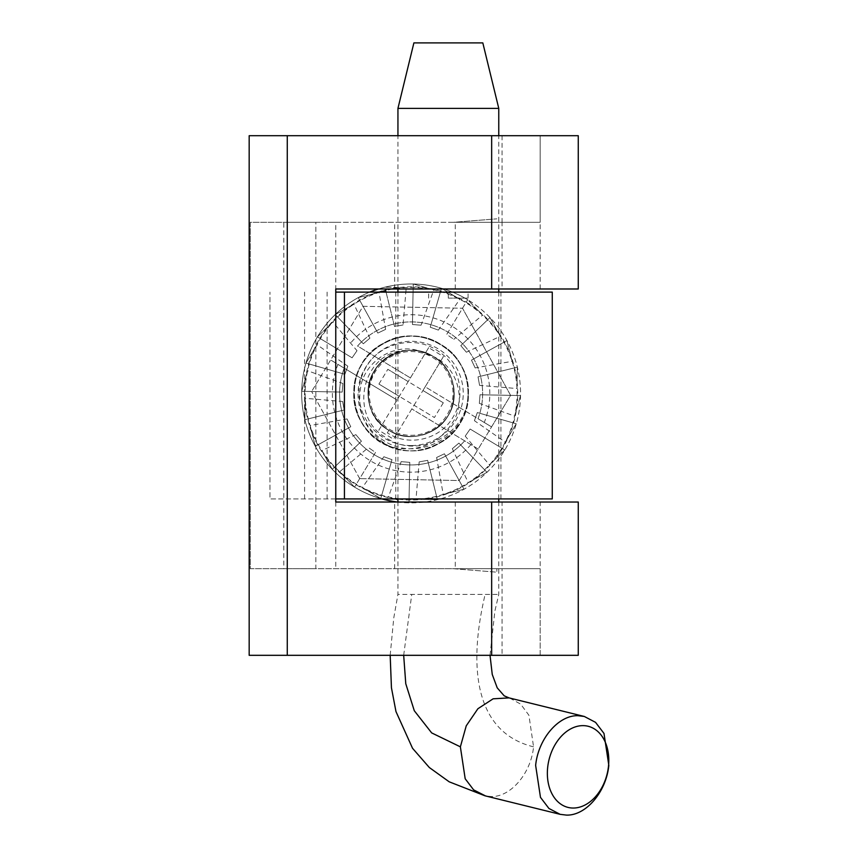 <?xml version="1.0" encoding="UTF-8"?>
<svg xmlns="http://www.w3.org/2000/svg" width="858" height="858" viewBox="0 0 858 858"><rect width="100%" height="100%" fill="white"/><g stroke="black" fill="none" stroke-linecap="round" stroke-linejoin="round"><path stroke-width="0.64" stroke-dasharray="4.29 3.22" d="M411.111 445.559A52.134 52.134 0 0 1 358.976 393.425A52.134 52.134 0 0 1 411.111 341.291A52.134 52.134 0 0 1 463.245 393.425A52.134 52.134 0 0 1 411.111 445.559M411.111 436.518A43.082 43.082 0 0 1 368.028 393.425A43.082 43.082 0 0 1 411.111 350.343A43.082 43.082 0 0 1 454.204 393.425A43.082 43.082 0 0 1 411.111 436.518A43.082 43.082 0 0 1 368.028 393.425A43.082 43.082 0 0 1 411.111 350.343A43.082 43.082 0 0 1 454.204 393.425A43.082 43.082 0 0 1 411.111 436.518M395.785 498.916L500.922 498.916L395.785 498.916L395.785 292.106L500.922 292.106L395.785 292.106M500.922 498.916L500.922 292.106M448.348 298.134L468.06 298.134L448.348 298.134M448.348 292.106L468.06 292.106L448.348 292.106M335.768 498.916L269.959 498.916L269.959 292.106L269.959 498.916L552.273 498.916L552.273 292.106L335.768 292.106M344.433 292.106L344.433 498.916M502.048 288.985L394.659 288.985L502.048 288.985L502.048 222.308L394.659 222.308L453.55 222.308L496.846 218.844L453.55 222.308L540.154 222.308L540.154 135.703L249.174 135.703M394.659 288.985L394.659 222.308M502.048 135.703L502.048 222.308L315.851 222.308L315.851 568.715L502.048 568.715L502.048 655.319L540.154 655.319L540.154 568.715L453.55 568.715L496.846 572.179L496.846 568.715L496.846 572.179L453.55 568.715L394.659 568.715L502.048 568.715L502.048 502.027L394.659 502.027L502.048 502.027M394.659 568.715L394.659 502.027M578.26 655.319L540.154 655.319L540.154 502.027L335.768 502.027L335.768 222.308L283.805 222.308L283.805 568.715L250.322 568.715L250.322 222.308L315.851 222.308L315.851 568.715L250.322 568.715L250.322 222.308L283.805 222.308M335.768 222.308L540.154 222.308L540.154 135.703L578.26 135.703M540.154 502.027L578.26 502.027M502.048 655.319L249.174 655.319M540.154 568.715L283.805 568.715M455.276 502.027L455.276 568.715M578.26 288.985L335.768 288.985M335.768 502.027L335.768 568.715M455.276 288.985L455.276 222.308M432.764 357.561A41.892 41.892 0 0 1 446.986 415.079A41.892 41.892 0 0 1 389.468 429.3A41.892 41.892 0 0 1 375.246 371.782A41.892 41.892 0 0 1 432.764 357.561M407.26 350.514C367.321 351.683 353.281 411.561 388.856 430.319A43.082 43.082 0 0 1 407.26 350.514C362.762 349.753 347.565 415.165 384.867 436.926C417.299 460.993 467.449 434.47 468.361 394.626C468.554 435.8 417.052 463.813 382.979 440.057C359.127 425.75 350.547 391.505 365.401 367.835C379.043 343.361 413.749 334.652 437.076 350.418C458.976 363.642 466.859 395.034 453.228 416.838C440.68 439.328 408.88 447.415 387.333 432.829L388.856 430.319C415.369 448.037 455.04 426.147 454.193 394.262C453.925 378.003 446.986 365.433 433.376 356.542C406.864 338.824 367.192 360.714 368.039 392.589C368.307 408.848 375.246 421.428 388.856 430.319C403.067 438.213 417.428 438.492 431.928 431.156C460.531 417.042 461.411 371.739 433.376 356.542C419.165 348.648 404.804 348.369 390.293 355.705C361.701 369.809 360.821 415.111 388.856 430.319C403.067 438.213 417.428 438.492 431.928 431.156C460.531 417.042 461.411 371.739 433.376 356.542C419.165 348.648 404.804 348.369 390.293 355.705C361.701 369.809 360.821 415.111 388.856 430.319C403.067 438.213 417.428 438.492 431.928 431.156C460.531 417.042 461.411 371.739 433.376 356.542C419.165 348.648 404.804 348.369 390.293 355.705C361.701 369.809 360.821 415.111 388.856 430.319C403.067 438.213 417.428 438.492 431.928 431.156C460.531 417.042 461.411 371.739 433.376 356.542C419.165 348.648 404.804 348.369 390.293 355.705C361.701 369.809 360.821 415.111 388.856 430.319C415.369 448.037 455.04 426.147 454.193 394.262C453.925 378.003 446.986 365.433 433.376 356.542C406.864 338.824 367.192 360.714 368.039 392.589C368.307 408.848 375.246 421.428 388.856 430.319C415.369 448.037 455.04 426.147 454.193 394.262C453.925 378.003 446.986 365.433 433.376 356.542C406.864 338.824 367.192 360.714 368.039 392.589C368.307 408.848 375.246 421.428 388.856 430.319C415.369 448.037 455.04 426.147 454.193 394.262C453.925 378.003 446.986 365.433 433.376 356.542C406.864 338.824 367.192 360.714 368.039 392.589C368.307 408.848 375.246 421.428 388.856 430.319C415.369 448.037 455.04 426.147 454.193 394.262C453.925 378.003 446.986 365.433 433.376 356.542C406.864 338.824 367.192 360.714 368.039 392.589C368.307 408.848 375.246 421.428 388.856 430.319C403.067 438.213 417.428 438.492 431.928 431.156C460.531 417.042 461.411 371.739 433.376 356.542C419.165 348.648 404.804 348.369 390.293 355.705C361.701 369.809 360.821 415.111 388.856 430.319C403.067 438.213 417.428 438.492 431.928 431.156C460.531 417.042 461.411 371.739 433.376 356.542C419.165 348.648 404.804 348.369 390.293 355.705C361.701 369.809 360.821 415.111 388.856 430.319C403.067 438.213 417.428 438.492 431.928 431.156C460.531 417.042 461.411 371.739 433.376 356.542C419.165 348.648 404.804 348.369 390.293 355.705C361.701 369.809 360.821 415.111 388.856 430.319C403.067 438.213 417.428 438.492 431.928 431.156C460.531 417.042 461.411 371.739 433.376 356.542C419.165 348.648 404.804 348.369 390.293 355.705C361.701 369.809 360.821 415.111 388.856 430.319C403.067 438.213 417.428 438.492 431.928 431.156C460.531 417.042 461.411 371.739 433.376 356.542C406.864 338.824 367.192 360.714 368.039 392.589C368.307 408.848 375.246 421.428 388.856 430.319C403.067 438.213 417.428 438.492 431.928 431.156C460.531 417.042 461.411 371.739 433.376 356.542L420.549 351.394C396.224 342.31 367.803 359.17 361.315 383.623C355.641 411.55 365.218 432.561 390.036 446.675C417.674 453.249 438.964 444.541 453.893 420.57C466.033 398.326 457.185 367.085 433.376 356.542A43.082 43.082 0 0 0 420.549 351.394M381.971 498.916A109.438 109.438 0 0 1 354.569 487.13A109.438 109.438 0 0 0 504.815 449.978A109.438 109.438 0 0 0 467.664 299.732A109.438 109.438 0 0 1 397.619 502.027M428.668 347.662L408.194 381.596L387.827 369.315L443.307 402.788L422.94 390.508L414.039 405.255L378.925 384.062L399.281 396.353L428.668 347.662L443.425 356.563L425.171 386.819L478.024 418.704A71.525 71.525 0 0 0 357.561 346.021L410.414 377.906L357.561 346.021A71.525 71.525 0 0 1 478.024 418.704L491.57 426.887L478.217 449.024L470.913 444.616A78.711 78.711 0 0 1 337.955 364.382L330.662 359.974L363.041 306.306L462.526 308.236L363.041 306.306L311.636 391.505L330.662 359.974L397.061 400.043L337.955 364.382M470.913 444.616L411.819 408.944L478.217 449.024L459.191 480.544L359.706 478.614L459.191 480.544L510.596 395.356L462.526 308.236L510.596 395.356L491.57 426.887L425.171 386.819L422.94 390.508L443.425 356.563M359.706 478.614L311.636 391.505L359.706 478.614M387.333 432.829L388.856 430.319C403.067 438.213 417.428 438.492 431.928 431.156C460.531 417.042 461.411 371.739 433.376 356.542M468.361 394.626C471.214 352.306 419.605 321.096 383.451 343.286C364.918 354.397 355.051 370.742 353.861 392.321C351.094 434.609 402.649 465.733 438.781 443.565C476.791 424.817 477.96 364.607 440.701 344.401C405.459 320.849 352.735 349.946 353.861 392.321C354.215 413.921 363.438 430.641 381.531 442.46C416.774 466.001 469.498 436.904 468.371 394.541C468.018 372.93 458.794 356.22 440.701 344.401C405.459 320.849 352.735 349.946 353.861 392.321C351.094 434.609 402.649 465.733 438.781 443.565C457.314 432.453 467.181 416.109 468.371 394.541C471.139 352.241 419.573 321.128 383.451 343.286C345.431 362.033 344.272 422.254 381.531 442.46C416.774 466.001 469.498 436.904 468.371 394.541C468.018 372.93 458.794 356.22 440.701 344.401C405.459 320.849 352.735 349.946 353.861 392.321C351.094 434.609 402.649 465.733 438.781 443.565C457.314 432.453 467.181 416.109 468.371 394.541C468.018 372.93 458.794 356.22 440.701 344.401C405.459 320.849 352.735 349.946 353.861 392.321C351.094 434.609 402.649 465.733 438.781 443.565C476.791 424.817 477.96 364.607 440.701 344.401C421.814 333.901 402.734 333.537 383.451 343.286C341.28 363.61 346.353 432.207 390.036 446.675M464.661 440.84A71.525 71.525 0 0 1 344.208 368.146A71.525 71.525 0 0 0 464.661 440.84M378.807 430.287L399.281 396.353L378.807 430.287L393.554 439.199L414.039 405.255L434.405 417.546L414.039 405.255L393.554 439.199M443.307 402.788L434.405 417.546M378.925 384.062L387.827 369.315M351.319 342.245A78.711 78.711 0 0 1 484.266 422.479M339.693 471.75L354.569 487.13A109.438 109.438 0 0 1 369.766 292.106A109.438 109.438 0 0 0 354.569 487.13L375.493 452.456L368.393 447.533L375.493 452.456L354.569 487.13A109.438 109.438 0 0 1 317.417 336.883A109.438 109.438 0 0 1 467.664 299.732L446.728 334.406L453.828 339.318L446.728 334.406L467.664 299.732A109.438 109.438 0 0 0 317.417 336.883A109.438 109.438 0 0 0 354.569 487.13L339.693 471.75L368.393 447.533M482.528 315.111L467.664 299.732A109.438 109.438 0 0 0 378.421 288.985A109.438 109.438 0 0 1 467.664 299.732L482.528 315.111L453.828 339.318M357.003 350.707L352.091 357.807L317.417 336.883L352.091 357.807L357.003 350.707L332.797 322.007L317.417 336.883L332.797 322.007M369.905 338.159L363.32 343.747L335.242 314.564L363.32 343.747L369.905 338.159L353.946 304.172L335.242 314.564L353.946 304.172M385.617 329.386L377.81 333.076L358.247 297.608L377.81 333.076L385.617 329.386L379 292.417L358.247 297.608L379 292.417M406.231 287.548L384.845 287.194L406.231 287.548L403.056 324.968L394.562 326.512L386.057 292.106M403.056 324.968L394.562 326.512L385.285 288.985M421.053 325.214L412.451 324.506L413.234 284.009L412.451 324.506L421.053 325.214L433.805 289.897L413.234 284.009L433.805 289.897M438.374 330.105L430.244 327.198L441.484 288.288L430.244 327.198L438.374 330.105L459.824 299.292L441.484 288.288L459.824 299.292M466.377 352.22L460.8 345.635L489.982 317.557L460.8 345.635L466.377 352.22L500.364 336.261L489.982 317.557L500.364 336.261M475.16 367.932L471.471 360.124L506.928 340.562L471.471 360.124L475.16 367.932L512.119 361.315L506.928 340.562L512.119 361.315M479.579 385.371L478.035 376.876L517.353 367.16L478.035 376.876L479.579 385.371L516.988 388.545L517.353 367.16L516.988 388.545M479.332 403.367L480.04 394.766L520.527 395.549L480.04 394.766L479.332 403.367L514.65 416.119L520.527 395.549L514.65 416.119M474.431 420.688L477.348 412.559L516.259 423.798L477.348 412.559L474.431 420.688L505.244 442.138L516.259 423.798L505.244 442.138M465.218 436.143L470.141 429.043L504.815 449.978L470.141 429.043L465.218 436.143L489.435 464.843L504.815 449.978L489.435 464.843M452.316 448.691L458.901 443.114L486.979 472.297L458.901 443.114L452.316 448.691L468.275 482.679L486.979 472.297L468.275 482.679M436.615 457.475L444.423 453.785L463.985 489.242L444.423 453.785L436.615 457.475L443.232 494.433L463.985 489.242L443.232 494.433M419.165 461.894L427.659 460.349L437.387 499.667L427.659 460.349L419.165 461.894L415.991 499.302L437.387 499.667L415.991 499.302M401.169 461.647L409.781 462.355L408.998 502.842L409.781 462.355L401.169 461.647L388.427 496.964L395.248 498.916M397.94 499.688L388.427 496.964M383.858 456.746L391.988 459.663L380.748 498.562L391.988 459.663L383.858 456.746L362.398 487.559L380.748 498.562L362.398 487.559M355.845 434.631L361.433 441.216L332.25 469.294L361.433 441.216L355.845 434.631L321.857 450.589L332.25 469.294L321.857 450.589M347.072 418.929L350.761 426.737L315.294 446.299L350.761 426.737L347.072 418.929L310.103 425.547L315.294 446.299L310.103 425.547M342.653 401.48L344.197 409.974L304.88 419.701L344.197 409.974L342.653 401.48L305.234 398.305L304.88 419.701L305.234 398.305M342.9 383.483L342.192 392.095L301.694 391.312L342.192 392.095L342.9 383.483L307.582 370.742L301.694 391.312L307.582 370.742M347.79 366.173L344.884 374.303L305.974 363.063L344.884 374.303L347.79 366.173L316.977 344.712L305.974 363.063L316.977 344.712M397.94 108.387L498.766 108.387M413.888 42.9L482.818 42.9M448.316 298.134L448.316 292.106M327.113 498.916L327.113 292.106M304.59 498.916L304.59 292.106M540.154 288.985L540.154 222.308M466.184 302.166A106.585 106.585 0 0 1 502.37 448.498A106.585 106.585 0 0 1 356.038 484.684A106.585 106.585 0 0 1 319.852 338.352A106.585 106.585 0 0 1 466.184 302.166M380.008 292.106A105.995 105.995 0 0 0 356.349 484.169A105.995 105.995 0 0 0 501.866 448.187A105.995 105.995 0 0 0 385.671 290.54M509.673 698.047L520.688 704.139L528.914 715.25L533.558 746.835C530.973 773.401 510.639 797.221 491.162 796.535L485.531 795.934M403.678 655.319L411.754 594.39L498.766 594.39L397.94 594.39L397.94 502.027M533.558 746.835C447.544 725.621 484.952 599.785 484.952 594.39M468.06 298.134L468.06 292.106M428.646 298.134L428.646 292.106M490.025 655.319L494.873 611.1L498.766 594.39L498.766 502.027M498.766 498.916L498.766 292.106M498.766 288.985L498.766 135.703M397.94 498.916L397.94 292.106M397.94 288.985L397.94 135.703M390.175 655.319L393.758 617.996L397.94 594.39"/><path stroke-width="1.29" d="M344.433 292.106L552.273 292.106L552.273 498.916L344.433 498.916L344.433 292.106L335.768 292.106M344.433 498.916L335.768 498.916M578.26 135.703L249.174 135.703L249.174 655.319L578.26 655.319L578.26 502.027L335.768 502.027L335.768 288.985L578.26 288.985L578.26 135.703L578.26 288.985M578.26 502.027L578.26 655.319M397.619 502.027A109.438 109.438 0 0 1 381.971 498.916M369.766 292.106A109.438 109.438 0 0 1 378.421 288.985A109.438 109.438 0 0 0 369.766 292.106M385.285 288.985L386.057 292.106M395.248 498.916L397.94 499.688M582.882 725.632A41.795 29.912 103.9 0 0 547.736 766.837A41.795 29.912 103.9 0 0 573.273 808.043A41.795 29.912 103.9 0 0 608.419 766.837A41.795 29.912 103.9 0 0 582.882 725.632M535.639 765.4C538.245 738.781 558.59 715.025 578.035 715.701L584.309 716.462L595.549 722.35L603.989 733.44L608.826 765.4C606.231 792.02 585.875 815.776 566.441 815.1L560.156 814.339L548.916 808.45L540.476 797.361L535.639 765.4M498.766 108.387L397.94 108.387L413.888 42.9L482.818 42.9L498.766 108.387L498.766 135.703M491.655 135.703L491.655 288.985M287.269 655.319L287.269 135.703M491.655 502.027L491.655 655.319M385.671 290.54A105.995 105.995 0 0 0 380.008 292.106M485.531 795.934L473.627 789.875L465.186 778.764L460.371 746.835L466.248 725.814L477.895 708.74L493.103 698.82L509.03 697.886L504.182 695.817L497.211 687.837L492.245 674.42L490.025 655.319M584.309 716.462L509.673 698.047M460.371 746.835L431.671 732.904L414.285 710.724L405.77 683.719L403.678 655.319M498.766 502.027L498.766 498.916M498.766 292.106L498.766 288.985M397.94 502.027L397.94 498.916M397.94 292.106L397.94 288.985M397.94 135.703L397.94 108.387M560.156 814.339L484.888 795.774L449.184 781.81L429.322 767.513L412.537 748.283L395.978 711.582L391.441 687.773L390.175 655.319"/></g></svg>
